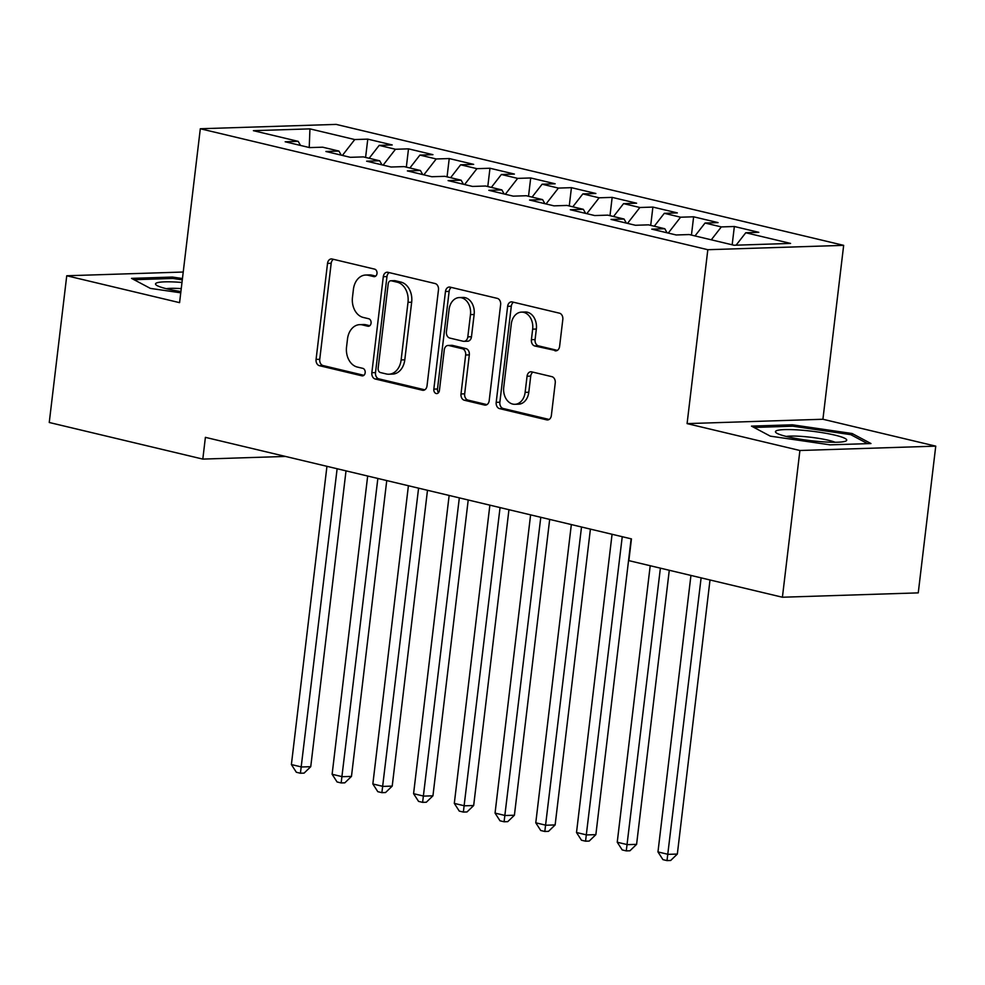 <?xml version="1.0" encoding="UTF-8"?>
<svg xmlns="http://www.w3.org/2000/svg" width="985" height="985" viewBox="0 0 985 985"><rect width="100%" height="100%" fill="white"/><g stroke="black" fill="none" stroke-linecap="round" stroke-linejoin="round"><path stroke-width="1.48" d="M376.996 273.534A3.792 2.832 -91.8 0 0 374.645 269.139L332.154 259.018A5.418 4.051 -91.8 0 0 331.354 258.932A5.418 4.051 -91.8 0 0 327.525 263.401L316.074 359.414A5.418 4.051 -91.8 0 0 319.435 365.694L361.914 375.827A3.792 2.832 -91.8 0 0 362.48 375.876A3.792 2.832 -91.8 0 0 365.164 372.761A3.792 2.832 -91.8 0 0 362.812 368.353L357.309 367.048A17.348 12.953 -91.8 0 1 346.548 346.929L347.508 338.926A17.348 12.953 -91.8 0 1 359.747 324.644A17.348 12.953 -91.8 0 1 362.332 324.902L367.836 326.22A3.792 2.832 -91.8 0 0 368.402 326.269A3.792 2.832 -91.8 0 0 371.074 323.142A3.792 2.832 -91.8 0 0 368.722 318.746L363.231 317.441A17.348 12.953 -91.8 0 1 352.47 297.322L353.418 289.319A17.348 12.953 -91.8 0 1 365.657 275.037A17.348 12.953 -91.8 0 1 368.255 275.295L373.746 276.6A3.792 2.832 -91.8 0 0 374.312 276.662A3.792 2.832 -91.8 0 0 376.996 273.534M554.961 350.795A5.418 4.051 -91.8 0 0 555.774 350.869A5.418 4.051 -91.8 0 0 559.603 346.412L562.817 319.472A5.418 4.051 -91.8 0 0 559.455 313.181L512.274 301.939A5.418 4.051 -91.8 0 0 511.461 301.853A5.418 4.051 -91.8 0 0 507.632 306.323L496.194 402.336A5.418 4.051 -91.8 0 0 499.555 408.627L546.724 419.869A5.418 4.051 -91.8 0 0 547.537 419.955A5.418 4.051 -91.8 0 0 551.366 415.485L555.244 382.943A5.418 4.051 -91.8 0 0 551.883 376.664L531.691 371.85A5.418 4.051 -91.8 0 0 530.878 371.764A5.418 4.051 -91.8 0 0 527.061 376.233L525.128 392.362A14.504 10.823 -91.8 0 1 514.896 404.306A14.504 10.823 -91.8 0 1 503.741 387.265L511.277 324.053A14.504 10.823 -91.8 0 1 521.508 312.122A14.504 10.823 -91.8 0 1 532.663 329.15L531.408 339.69A5.418 4.051 -91.8 0 0 534.769 345.981L556.574 350.734M799.906 450.502L935.75 446.143L822.918 419.253L687.087 423.612L799.906 450.502L782.41 597.23L628.861 560.637L631.447 538.894L205.397 437.352L202.811 459.096L285.478 456.437M687.087 423.612L707.821 249.71L200.312 128.752L336.144 124.393L843.665 245.351L707.821 249.71M183.222 272.032L66.746 275.763L179.578 302.654L200.312 128.752M66.746 275.763L49.25 422.491L202.811 459.096M438.473 289.836A5.418 4.051 -91.8 0 0 435.111 283.545L387.93 272.303A5.418 4.051 -91.8 0 0 387.117 272.229A5.418 4.051 -91.8 0 0 383.3 276.686L371.85 372.699A5.418 4.051 -91.8 0 0 375.211 378.991L422.393 390.232A5.418 4.051 -91.8 0 0 423.193 390.319A5.418 4.051 -91.8 0 0 427.022 385.849L438.473 289.836M450.108 287.127L497.277 298.369A5.418 4.051 -91.8 0 1 500.639 304.648L489.188 400.673A5.418 4.051 -91.8 0 1 485.371 405.13A5.418 4.051 -91.8 0 1 484.558 405.057L464.366 400.242A5.418 4.051 -91.8 0 1 461.005 393.951L465.646 355.006A5.418 4.051 -91.8 0 0 462.285 348.727L448.889 345.538A5.418 4.051 -91.8 0 0 448.089 345.452A5.418 4.051 -91.8 0 0 444.26 349.909L439.421 390.454A3.792 2.832 -91.8 0 1 436.749 393.581A3.792 2.832 -91.8 0 1 433.831 389.124L445.466 291.498A5.418 4.051 -91.8 0 1 449.295 287.041A5.418 4.051 -91.8 0 1 450.108 287.127M365.595 157.428L367.774 139.131L354.748 139.55L309.943 128.875L253.404 130.685L298.209 141.36L285.17 141.778L309.61 147.602L322.649 147.196L338.938 151.074L325.9 151.493L350.34 157.317L363.379 156.898L379.668 160.777L366.629 161.195L391.07 167.019L404.109 166.6L420.398 170.491L407.371 170.91L431.799 176.734L444.838 176.315L461.128 180.193L448.101 180.612L472.541 186.436L485.568 186.017L501.858 189.908L488.831 190.327L513.271 196.15L526.298 195.732L542.587 199.61L529.561 200.029L554.001 205.853L567.028 205.434L583.329 209.312L570.29 209.731L594.731 215.555L607.77 215.136L624.059 219.027L611.02 219.446L635.46 225.269L648.499 224.851L664.789 228.729L651.75 229.148L676.19 234.972L689.229 234.553L734.034 245.24L790.573 243.418L745.768 232.743L736.103 245.166M367.774 139.131L392.215 144.955L379.176 145.374L395.477 149.264L383.128 165.135M406.325 167.13L408.504 148.846L395.477 149.264M408.504 148.846L432.944 154.67L419.918 155.088L436.207 158.967L423.858 174.838M447.055 176.844L449.234 158.548L436.207 158.967M449.234 158.548L473.674 164.372L460.648 164.791L476.937 168.669L464.588 184.54M487.784 186.547L489.976 168.25L476.937 168.669M489.976 168.25L514.404 174.074L501.377 174.493L517.667 178.383L505.317 194.254M528.514 196.261L530.706 177.965L517.667 178.383M530.706 177.965L555.146 183.789L542.107 184.207L558.396 188.086L546.059 203.957M569.256 205.963L571.435 187.667L558.396 188.086M571.435 187.667L595.876 193.491L582.837 193.91L599.126 197.8L586.789 213.671M609.986 215.666L612.165 197.382L599.126 197.8M612.165 197.382L636.605 203.205L623.567 203.624L639.868 207.503L627.519 223.373M650.716 225.38L652.895 207.084L639.868 207.503M652.895 207.084L677.335 212.908L664.296 213.326L680.598 217.205L668.249 233.076M691.445 235.083L693.625 216.799L680.598 217.205M693.625 216.799L718.065 222.622L705.038 223.041L721.328 226.919L711.293 239.811M732.175 244.797L734.354 226.501L721.328 226.919M734.354 226.501L758.795 232.325L745.768 232.743M664.789 228.729L667.104 232.805M624.059 219.027L626.374 223.102M705.038 223.041L695.004 235.932M583.329 209.312L585.644 213.388M664.296 213.326L654.274 226.23M542.587 199.61L544.914 203.686M623.567 203.624L613.532 216.515M501.858 189.908L504.185 193.983M582.837 193.91L572.802 206.813M461.128 180.193L463.455 184.269M542.107 184.207L532.072 197.099M420.398 170.491L422.713 174.567M501.377 174.493L491.343 187.396M379.668 160.777L381.983 164.852M460.648 164.791L450.613 177.694M338.938 151.074L341.253 155.15M419.918 155.088L409.883 167.979M298.209 141.36L300.524 145.448M379.176 145.374L369.153 158.277M782.41 597.23L918.254 592.871L935.75 446.143M822.918 419.253L843.665 245.351M309.943 128.875L309.228 147.516M354.748 139.55L342.398 155.421M182.447 278.521L172.437 277.056L131.522 278.373L150.373 288.396L180.748 292.816M792.359 424.806L751.457 426.111L770.307 436.146L830.072 444.851L870.974 443.533L852.124 433.511L792.359 424.806L792.199 426.222M375.741 276.083L371.924 275.184A17.348 12.953 -91.8 0 0 369.326 274.913L365.657 275.037M359.747 324.644L363.416 324.521A17.348 12.953 -91.8 0 1 366.001 324.791L369.831 325.703M333.423 259.314A5.418 4.051 -91.8 0 0 331.194 263.278L319.743 359.291A5.418 4.051 -91.8 0 0 323.105 365.583L363.908 375.31M389.198 272.611A5.418 4.051 -91.8 0 0 386.97 276.576L375.519 372.589A5.418 4.051 -91.8 0 0 378.88 378.868L424.794 389.814M391.439 280.824A3.792 2.832 -91.8 0 0 390.873 280.762A3.792 2.832 -91.8 0 0 388.201 283.889L378.142 368.168A3.792 2.832 -91.8 0 0 380.505 372.576L386.292 373.955A17.348 12.953 -91.8 0 0 388.89 374.214A17.348 12.953 -91.8 0 0 401.129 359.931L407.999 302.321A17.348 12.953 -91.8 0 0 397.238 282.202L391.439 280.824L395.108 280.7A3.792 2.832 -91.8 0 0 394.542 280.651L390.873 280.762M388.89 374.214L392.559 374.103A17.348 12.953 -91.8 0 0 404.798 359.82L401.129 359.931M395.108 280.7L400.907 282.092A17.348 12.953 -91.8 0 1 411.668 302.21L404.798 359.82M486.972 404.638L468.035 400.119L464.366 400.242M448.089 345.452L451.758 345.329A5.418 4.051 -91.8 0 1 452.571 345.415L465.954 348.604A5.418 4.051 -91.8 0 1 469.316 354.895L464.674 393.84A5.418 4.051 -91.8 0 0 468.035 400.119M451.364 287.423A5.418 4.051 -91.8 0 0 449.135 291.388L437.5 389.001A3.792 2.832 -91.8 0 0 438.559 392.621M470.473 314.609A14.504 10.823 -91.8 0 0 459.305 297.568A14.504 10.823 -91.8 0 0 449.074 309.512L446.427 331.773A5.418 4.051 -91.8 0 0 449.788 338.064L463.172 341.253A5.418 4.051 -91.8 0 0 463.984 341.339A5.418 4.051 -91.8 0 0 467.813 336.87L470.473 314.609L474.142 314.486A14.504 10.823 -91.8 0 0 462.975 297.445L459.305 297.568M463.984 341.339L467.653 341.229A5.418 4.051 -91.8 0 0 471.483 336.759L467.813 336.87M474.142 314.486L471.483 336.759M521.508 312.122L525.177 311.999A14.504 10.823 -91.8 0 1 536.345 329.039L535.089 339.579A5.418 4.051 -91.8 0 0 538.45 345.858L557.375 350.377M514.896 404.306L518.578 404.195A14.504 10.823 -91.8 0 0 528.797 392.252L525.128 392.362M532.947 372.145A5.418 4.051 -91.8 0 0 530.73 376.11L528.797 392.252M513.53 302.235A5.418 4.051 -91.8 0 0 511.313 306.2L499.863 402.225A5.418 4.051 -91.8 0 0 503.224 408.504L549.137 419.45M172.264 278.472L172.437 277.056M851.914 435.271L852.124 433.511M326.946 466.324L291.388 764.557L301.57 766.983L310.743 766.687L346.018 470.867M310.743 766.687L304.094 773.114L300.425 773.237L337.129 468.749M300.425 773.237L296.35 772.265L291.388 764.557M367.676 476.026L332.117 774.272L342.3 776.697L351.473 776.402L386.748 480.581M351.473 776.402L344.824 782.829L341.155 782.94L377.858 478.451M341.155 782.94L337.079 781.967L332.117 774.272M408.406 485.74L372.847 783.974L383.03 786.399L392.215 786.104L427.49 490.284M392.215 786.104L385.554 792.531L381.885 792.654L418.588 488.166M381.885 792.654L377.809 791.681L372.847 783.974M181.979 282.461A35.891 4.765 6.8 0 0 156.295 283.089A35.891 4.765 6.8 0 0 156.356 285.133A35.891 4.765 6.8 0 0 180.895 291.56M181.24 288.63A27.174 3.608 6.8 0 0 166.293 288.691M134.034 279.703L172.892 278.459L182.299 279.826M845.943 440.997A35.891 4.765 6.8 0 0 818.51 432.095A35.891 4.765 6.8 0 0 776.229 430.839A35.891 4.765 6.8 0 0 776.291 432.871A35.891 4.765 6.8 0 0 810.52 440.64A35.891 4.765 6.8 0 0 845.622 441.145A35.891 4.765 6.8 0 0 845.943 440.997M835.12 442.265A27.174 3.608 6.8 0 0 810.926 437.291A27.174 3.608 6.8 0 0 786.227 436.441M753.956 427.453L792.814 426.197L850.72 434.644L867.65 443.644M449.148 495.443L413.577 793.688L423.759 796.114L432.944 795.818L468.22 499.986M432.944 795.818L426.296 802.246L422.614 802.356L459.33 497.868M422.614 802.356L418.551 801.384L413.577 793.688M489.877 505.157L454.307 803.391L464.489 805.816L473.674 805.521L508.95 509.701M473.674 805.521L467.025 811.948L463.356 812.071L500.06 507.583M463.356 812.071L459.281 811.098L454.307 803.391M530.607 514.86L495.049 813.093L505.231 815.518L514.404 815.235L549.679 519.403M514.404 815.235L507.755 821.65L504.086 821.773L540.79 517.285M504.086 821.773L500.011 820.8L495.049 813.093M571.337 524.562L535.778 822.807L545.961 825.233L555.134 824.938L590.409 529.117M555.134 824.938L548.485 831.365L544.816 831.475L581.519 527M544.816 831.475L540.74 830.503L535.778 822.807M612.067 534.276L576.508 832.51L586.691 834.935L595.863 834.64L631.139 538.82M595.863 834.64L589.215 841.067L585.546 841.19L622.249 536.702M585.546 841.19L581.47 840.217L576.508 832.51M650.211 565.722L617.238 842.224L627.42 844.65L636.593 844.354L669.283 570.266M636.593 844.354L629.944 850.781L626.275 850.892L660.393 568.148M626.275 850.892L622.2 849.92L617.238 842.224M690.941 575.425L657.968 851.926L668.15 854.352L677.335 854.057L710.013 579.968M677.335 854.057L670.674 860.484L667.005 860.607L701.123 577.85M667.005 860.607L662.93 859.634L657.968 851.926M371.924 275.184L368.255 275.295M368.956 326.183L367.836 326.22M366.001 324.791L362.332 324.902M363.046 375.79L361.914 375.827M323.105 365.583L319.435 365.694M319.743 359.291L316.074 359.414M331.194 263.278L327.525 263.401M374.879 276.576L373.746 276.6M424.006 390.183L422.393 390.232M378.88 378.868L375.211 378.991M375.519 372.589L371.85 372.699M386.97 276.576L383.3 276.686M411.668 302.21L407.999 302.321M400.907 282.092L397.238 282.202M486.171 404.995L484.558 405.057M464.674 393.84L461.005 393.951M469.316 354.895L465.646 355.006M465.954 348.604L462.285 348.727M452.571 345.415L448.889 345.538M437.5 389.001L433.831 389.124M449.135 291.388L445.466 291.498M538.45 345.858L534.769 345.981M535.089 339.579L531.408 339.69M536.345 329.039L532.663 329.15M530.73 376.11L527.061 376.233M548.337 419.819L546.724 419.869M503.224 408.504L499.555 408.627M499.863 402.225L496.194 402.336M511.313 306.2L507.632 306.323"/></g></svg>
